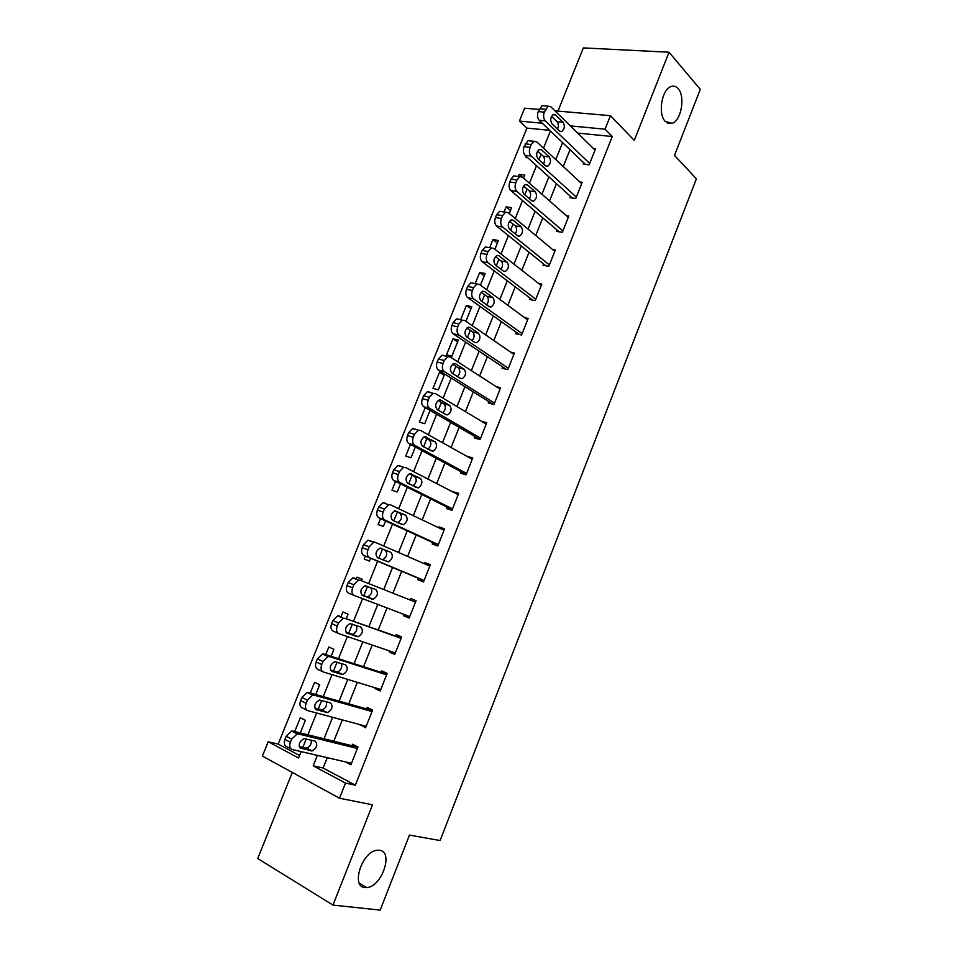 <?xml version="1.0" encoding="UTF-8"?>
<svg xmlns="http://www.w3.org/2000/svg" width="958" height="958" viewBox="0 0 958 958"><rect width="100%" height="100%" fill="white"/><g stroke="black" fill="none" stroke-linecap="round" stroke-linejoin="round"><path stroke-width="1.44" d="M665.259 121.415C657.679 114.146 661.786 89.202 671.067 86.531C673.702 85.621 676.049 86.316 678.108 88.627C685.557 96.315 681.246 120.768 672.061 123.343L665.259 121.415M364.95 887.587C350.377 886.857 362.304 850.944 377.332 850.225L379.572 850.261C393.87 851.578 381.799 886.928 366.806 887.599L364.95 887.587M549.736 130.336L526.936 128.097L519.404 121.055L524.613 108.194L539.055 109.452M292.31 772.435L257.726 858.536L332.977 905.094L380.194 910.1L409.449 835.089L440.105 840.549L696.394 178.823L674.516 155.424L700.274 89.357L669.031 52.223L583.362 47.9L557.975 111.104M327.241 757.682L323.109 768.017L355.346 785.177L345.503 783.081L339.491 798.218L262.396 756.09L268.192 741.755L298.585 757.994L301.147 751.623M526.936 128.097L278.191 744.091L268.192 741.755M278.191 744.091L299.591 755.491M300.297 732.918L305.363 720.32L300.297 717.758L294.741 731.541M315.757 694.514L319.685 684.731L314.595 682.288L310.296 692.957M331.109 656.35L333.923 649.344L328.798 647.033L325.732 654.625M346.365 618.425L348.077 614.174L342.916 611.982L341.084 616.533M350.508 593.948L355.418 595.924M361.525 580.74L362.148 579.207L356.951 577.135L356.125 579.207M365.429 556.083L364.22 559.101L369.429 561.101L370.578 558.239M380.53 518.613L378.135 524.565L383.38 526.445L385.595 520.936M395.534 481.371L391.966 490.233L397.235 491.993L400.504 483.862M410.443 444.38L405.713 456.092L411.018 457.732L415.329 447.015M425.256 407.605L419.388 422.155L424.729 423.675L430.058 410.407M443.554 373.309L439.483 372.279L432.98 388.409L438.345 389.822L444.704 374.027M451.889 356.148L458.367 340.066L452.966 338.821L446.5 354.855L451.889 356.148M465.911 321.301L471.803 306.68L466.366 305.542L460.618 319.816M480.461 285.161L485.155 273.485L479.695 272.467L475.18 283.652M494.915 249.236L498.435 240.494L492.939 239.572L489.67 247.703M509.273 213.538L511.632 207.67L506.123 206.868L504.064 211.981M523.547 178.068L524.768 175.051L519.224 174.344L518.374 176.464M527.726 157.711L526.002 157.507L526.409 156.513M355.346 785.177L612.27 136.515L577.686 133.102M570.01 149.688L563.28 166.536M556.442 183.673L549.557 200.917M542.791 217.861L535.738 235.512M529.056 252.253L521.847 270.312M515.236 286.849L507.872 305.315M501.345 321.66L493.801 340.533M487.359 356.675L479.659 375.967M473.3 391.906L465.42 411.617M459.145 427.34L451.098 447.494M444.907 463.001L436.692 483.574M430.585 498.867L422.191 519.895M416.167 534.959L407.605 556.43M401.677 571.279L392.924 593.17M387.02 607.959L378.29 629.837M372.219 645.033L363.549 666.744M357.322 682.347L348.724 703.867M342.329 719.901L333.815 741.229M345.515 761.921L350.903 764.795L357.969 746.989L352.544 744.246L351.957 745.719M360.304 724.715L365.597 727.769L372.626 710.082L367.165 707.459L366.579 708.932M375.009 687.736L374.734 688.431L380.218 690.969L387.2 673.39L381.703 670.911L381.128 672.372M389.619 650.997L389.223 651.991L394.732 654.398L401.677 636.926L396.145 634.579L395.57 636.028M404.144 614.473L403.629 615.778L409.174 618.054L416.071 600.678L410.515 598.463L409.94 599.912M418.514 578.333L417.939 579.77L423.52 581.925L430.381 564.657L424.789 562.574L424.334 563.711M432.741 542.563L432.178 543.988L437.782 546.012L444.596 528.84L438.968 526.888L438.644 527.714M446.883 507.01L446.32 508.423L451.96 510.315L458.726 493.25L452.871 491.933M460.93 471.659L460.379 473.072L466.043 474.833L472.785 457.876L467.013 456.379M429.639 392.05L427.328 391.774L423.568 395.714L422.382 398.66C421.173 402.372 421.616 405.054 423.723 406.719L480.066 439.53L486.748 422.706L481.407 421.233M480.054 439.554L474.354 437.926L474.905 436.525M488.796 401.594L488.245 402.983L493.969 404.504L500.627 387.75L496.16 386.613M502.603 366.878L502.052 368.255L507.812 369.644L514.422 352.999L510.578 352.113M516.326 332.354L515.775 333.731L521.571 335.001L528.145 318.451L524.768 317.745M529.966 298.046L529.427 299.411L535.247 300.561L541.785 284.107L538.767 283.544M543.533 263.941L542.994 265.294L548.838 266.336L555.341 249.966L552.61 249.511M557.017 230.028L556.478 231.381L562.358 232.291L568.812 216.029L566.322 215.67M570.429 196.318L569.89 197.659L575.794 198.462L582.213 182.283L579.925 181.996M583.757 162.8L583.218 164.141L589.158 164.824L595.541 148.741L593.409 148.514M554.981 110.841L610.426 115.678L634.28 140.407L669.031 52.223M610.426 115.678L605.061 129.198L570.333 125.893M612.27 136.515L605.061 129.198M332.977 905.094L372.494 804.804L339.491 798.218M542.288 123.235L519.404 121.055M302.848 747.372L306.249 738.929M307.901 734.81L316.655 713.015M318.212 709.124L321.72 700.406M323.229 696.634L332.067 674.648M333.48 671.115L337.096 662.122M338.461 658.697L347.371 636.531M348.652 633.346L352.376 624.077M353.61 621.012L362.591 598.654M363.729 595.816L367.561 586.284M368.65 583.554L377.632 561.196M378.793 558.322L382.529 549.006M383.727 546.024L392.529 524.11M393.798 520.936L397.39 512.003M398.708 508.722L407.33 487.263M408.719 483.79L412.168 475.228M413.593 471.647L422.035 450.643M423.556 446.871L426.837 438.68M428.394 434.812L436.656 414.251M438.285 410.18L441.434 402.36M443.099 398.205L451.182 378.075M452.93 373.728L455.936 366.255M457.72 361.825L465.624 342.126M467.48 337.491L470.342 330.39M472.234 325.66L479.97 306.404M481.946 301.495L484.664 294.729M486.676 289.723L494.232 270.886M496.316 265.701L498.89 259.295M501.01 254.014L508.411 235.596M510.602 230.136L513.045 224.064M515.272 218.52L522.505 200.521M524.804 194.785L527.104 189.061M529.439 183.241L536.504 165.65M538.911 159.663L541.078 154.262M543.521 148.179L550.431 130.995M317.373 755.383L313.206 765.813L345.503 783.081M562.597 142.61L555.808 159.591M548.898 176.859L541.941 194.234M535.115 211.299L528.002 229.082M521.248 245.955L513.967 264.145M507.297 280.814L499.848 299.423M493.262 315.889L485.646 334.905M479.132 351.167L471.36 370.614M464.929 386.673L456.978 406.539M450.631 422.382L442.512 442.692M436.249 458.319L427.951 479.072M421.783 494.484L413.305 515.667M407.222 530.864L398.564 552.491M392.576 567.459L383.751 589.529M377.775 604.438L368.95 626.496M362.819 641.824L354.065 663.702M347.766 679.438L339.084 701.124M332.618 717.291L324.008 738.798M323.109 768.017L313.206 765.813M351.466 763.358L345.491 761.981M522.026 176.811L519.224 174.344M510.494 210.521L506.123 206.868M497.382 243.093L492.939 239.572M484.209 275.844L479.695 272.467M470.953 308.787L466.366 305.542M457.625 341.91L452.966 338.821M444.225 375.225L439.483 372.279M366.04 726.667L360.16 725.086M380.53 690.191L374.734 688.431M394.924 653.931L389.223 651.991M409.234 617.898L403.629 615.778M430.25 564.957L424.789 562.574M444.356 529.451L438.968 526.888M458.367 494.16L453.074 491.43M472.306 459.086L467.097 456.176M351.49 763.31L292.202 749.539C289.747 748.557 289.148 746.138 290.406 742.282L291.675 739.145L297.16 733.912L298.477 733.96L357.382 748.473M357.885 747.192L292.992 731.11L298.477 733.96M301.016 748.533C297.962 745.108 298.944 741.791 303.973 738.594L315.05 741.073C318.032 744.498 317.038 747.791 312.08 750.94L300.034 748.018M311.338 740.175C311.578 744.103 310.009 746.737 306.62 748.066L299.195 746.51M290.921 748.857L286.729 746.641C284.263 745.647 283.664 743.228 284.921 739.384L286.179 736.271L291.663 731.062L292.992 731.11M366.184 726.296L307.853 710.656C305.434 709.591 304.86 707.136 306.117 703.292L307.374 700.178L312.631 695.113L314.092 695.161L372.039 711.555M372.423 710.585L308.56 692.466L314.092 695.161M316.535 709.914C313.541 706.465 314.487 703.172 319.361 700.011L330.39 702.825C333.3 706.262 332.354 709.531 327.54 712.644L315.769 709.519M326.474 701.735C327.013 705.687 325.528 708.417 322.044 709.926L314.871 708.213M306.847 710.141L302.345 707.902C299.926 706.824 299.339 704.381 300.596 700.549L301.842 697.46L307.099 692.406L308.56 692.466M380.793 689.509L323.409 672.013C321.026 670.863 320.463 668.385 321.72 664.553L322.966 661.463L328.007 656.541L329.6 656.625L386.613 674.851M386.876 674.204L324.032 654.075L329.6 656.625M331.959 671.522C329.025 668.073 329.923 664.792 334.653 661.679L345.622 664.828C348.473 668.277 347.574 671.522 342.904 674.588L331.408 671.271M341.455 663.499C342.341 667.463 340.988 670.301 337.372 672.013L330.498 670.193M322.678 671.666L317.852 669.403C315.481 668.265 314.907 665.786 316.164 661.966L317.397 658.888L322.439 654.003L324.032 654.075M395.319 652.937L338.857 633.621C336.521 632.4 335.983 629.885 337.228 626.065L338.461 622.999L343.299 618.233L345.012 618.329L401.103 638.375M401.234 638.052L345.012 618.329M347.287 633.382C344.413 629.921 345.275 626.652 349.862 623.586L360.759 627.059C363.549 630.52 362.687 633.753 358.16 636.771L346.964 633.25M356.244 625.454C357.597 629.37 356.388 632.34 352.592 634.34L346.113 632.472M338.425 633.43L333.276 631.154C330.929 629.933 330.378 627.43 331.624 623.634L332.857 620.58L337.695 615.826L339.407 615.934M409.749 616.605L354.221 595.469C351.921 594.176 351.394 591.625 352.628 587.829L353.861 584.775L358.496 580.153L360.328 580.273L415.497 602.127L360.328 580.273M362.507 595.493C359.705 592.008 360.531 588.763 364.962 585.733L375.799 589.529C378.53 593.002 377.703 596.223 373.321 599.205L362.507 595.493M370.566 587.47C372.83 591.158 371.872 594.307 367.716 596.918L361.849 595.098M354.221 595.469L348.592 593.158C346.281 591.864 345.754 589.326 346.988 585.542L348.221 582.5L352.855 577.902L354.688 578.021M424.095 580.476L369.477 557.568C367.213 556.191 366.698 553.616 367.944 549.832L369.165 546.802L373.608 542.324L375.548 542.467L429.807 566.094M375.261 542.36L367.92 540.204L363.477 544.671L362.268 547.689C361.034 551.449 361.549 554.023 363.8 555.4L424.023 580.644M377.644 557.831C374.901 554.335 375.68 551.101 379.991 548.12L390.756 552.227C393.427 555.724 392.636 558.933 388.373 561.867L377.644 557.831M380.326 548.06L385.104 550.12C387.774 553.604 386.996 556.802 382.733 559.723L382.254 559.783M438.345 544.575L384.625 519.895C382.41 518.446 381.919 515.847 383.152 512.075L384.362 509.069L388.625 504.722L390.672 504.902L444.033 530.277M384.948 502.938L382.901 502.746L378.649 507.081L377.44 510.075C376.207 513.823 376.71 516.422 378.925 517.871L438.165 545.054M392.672 520.41C390.002 516.901 390.744 513.68 394.912 510.734L405.605 515.176C408.216 518.673 407.461 521.87 403.342 524.768L392.672 520.41M394.78 510.77L399.917 513.201C402.54 516.649 401.797 519.823 397.714 522.745M452.523 508.89L399.69 482.473C397.51 480.952 397.031 478.317 398.265 474.569L399.462 471.576L403.558 467.36L405.689 467.564L458.164 494.675M399.941 465.744L397.798 465.528L393.714 469.719L392.517 472.701C391.295 476.437 391.774 479.072 393.954 480.593L452.212 509.668M407.617 483.227C404.995 479.707 405.713 476.485 409.761 473.587L420.37 478.341C422.921 481.862 422.203 485.047 418.203 487.897L407.617 483.227M409.282 473.743L414.646 476.497C417.161 479.671 416.586 482.808 412.91 485.886M466.606 473.42L414.658 445.278C412.515 443.686 412.06 441.015 413.281 437.291L414.479 434.321L418.395 430.226L420.622 430.477L472.222 459.289M414.838 428.777L412.599 428.537L408.695 432.609L407.497 435.567C406.276 439.291 406.743 441.937 408.886 443.542L466.175 474.485M422.466 446.272C419.903 442.74 420.586 439.53 424.502 436.668L435.04 441.746C437.531 445.278 436.848 448.452 432.968 451.266L422.466 446.272M423.759 436.968L429.292 440.033C431.699 443.003 431.244 446.069 427.927 449.254M480.605 438.153L429.531 408.324C427.436 406.659 426.993 403.965 428.202 400.24L429.388 397.295L433.148 393.331L435.459 393.606L486.185 424.107M437.219 409.557C434.716 406 435.375 402.803 439.171 399.977L440.979 400.193L449.625 405.366C452.056 408.922 451.398 412.084 447.637 414.862L445.901 414.658L437.219 409.557M438.201 400.432L443.841 403.797C446.141 406.599 445.793 409.605 442.788 412.826M494.532 403.102L444.32 371.596C442.249 369.86 441.818 367.142 443.027 363.441L444.213 360.495L447.817 356.651L450.2 356.975L500.076 389.14M444.344 355.562L441.961 355.238L438.357 359.07L437.171 361.992C435.974 365.681 436.405 368.387 438.477 370.123L493.059 404.252M451.877 373.057C449.446 369.489 450.068 366.303 453.745 363.513L455.613 363.753L464.115 369.213C466.498 372.782 465.851 375.943 462.211 378.685L460.415 378.446L451.877 373.057M452.595 364.136L458.295 367.776C460.499 370.435 460.235 373.381 457.517 376.614M508.363 368.255L459.002 335.108C456.978 333.288 456.559 330.546 457.768 326.858L458.942 323.936L462.403 320.212L464.858 320.571L513.871 354.376M458.966 319.289L456.511 318.93L453.05 322.642L451.877 325.54C450.679 329.217 451.098 331.959 453.134 333.767L506.147 369.249M466.45 336.797C464.067 333.204 464.666 330.031 468.246 327.265L470.162 327.552L478.521 333.288C480.844 336.869 480.233 340.018 476.689 342.724L474.845 342.461L466.45 336.797M466.929 328.055L472.665 331.971C474.761 334.522 474.581 337.408 472.126 340.629M522.122 333.624L473.599 298.836C471.611 296.956 471.216 294.178 472.414 290.502L473.575 287.604L476.892 283.987L479.419 284.394L527.595 319.828M473.491 283.233L470.965 282.838L467.66 286.442L466.486 289.328C465.289 292.992 465.696 295.759 467.696 297.627L519.356 334.522M480.928 300.752C478.605 297.136 479.18 293.974 482.652 291.256L484.616 291.567L492.831 297.579C495.094 301.183 494.508 304.321 491.071 307.003L489.179 306.704L480.928 300.752M481.203 292.214L486.951 296.393C488.939 298.836 488.831 301.65 486.628 304.86M535.797 299.195L488.113 262.791C486.149 260.839 485.766 258.037 486.963 254.385L488.125 251.499L491.31 247.99L493.885 248.433L541.234 285.472M487.921 247.404L485.347 246.972L482.173 250.469L481.012 253.331C479.814 256.983 480.197 259.774 482.161 261.714L532.6 300.046M495.322 264.935C493.059 261.306 493.609 258.145 496.974 255.451L498.986 255.798L507.057 262.085C509.273 265.713 508.71 268.839 505.369 271.485L503.429 271.15L495.322 264.935M495.406 256.588L501.142 261.031C503.046 263.366 502.998 266.12 501.01 269.294M549.389 264.959L502.531 226.974C500.603 224.95 500.244 222.124 501.429 218.484L502.579 215.622L505.644 212.209L508.267 212.7L554.802 251.331M502.124 211.682L499.645 211.323L496.591 214.712L495.442 217.562C494.256 221.19 494.627 224.016 496.555 226.028L545.844 265.797M509.62 229.333C507.417 225.681 507.944 222.531 511.213 219.873L513.272 220.256L521.2 226.818C523.355 230.459 522.817 233.584 519.571 236.195L517.583 235.824L509.62 229.333M509.548 221.19L515.248 225.884C517.057 228.136 517.069 230.818 515.284 233.944M562.897 230.938L516.853 191.372C514.973 189.289 514.614 186.439 515.799 182.81L516.949 179.96L519.883 176.655L522.565 177.194L568.286 217.382M516.23 176.188L513.859 175.889L510.925 179.182L509.788 182.02C508.602 185.624 508.949 188.475 510.842 190.558L559.077 231.788M523.834 193.959C521.691 190.283 522.194 187.133 525.367 184.511L527.463 184.93L535.259 191.756C537.354 195.42 536.827 198.534 533.69 201.12L531.666 200.713L523.834 193.959M523.607 186.02L529.271 190.953C530.983 193.109 531.043 195.731 529.463 198.809M576.333 197.108L531.091 155.986C529.247 153.843 528.912 150.957 530.085 147.352L531.223 144.514L534.049 141.305L536.767 141.904L581.686 183.637M530.253 140.91L527.99 140.67L524.038 146.682C522.852 150.286 523.2 153.16 525.056 155.304L572.273 197.983M537.965 158.788C535.869 155.1 536.36 151.951 539.438 149.364L541.569 149.819L549.221 156.908C551.269 160.597 550.766 163.71 547.713 166.249L545.653 165.806L537.965 158.788M537.606 151.065L543.21 156.226C544.839 158.309 544.946 160.86 543.533 163.866M589.685 163.483L545.246 120.828C543.426 118.612 543.114 115.702 544.288 112.11L548.132 106.17L550.886 106.817L595.002 150.083M544.204 105.847L542.036 105.655L538.204 111.571C537.031 115.152 537.354 118.05 539.174 120.265L585.422 164.393M552.012 123.845C549.964 120.121 550.431 116.984 553.425 114.421L555.592 114.924L563.112 122.277C565.112 125.977 564.621 129.09 561.651 131.605L559.556 131.114L552.012 123.845M551.533 116.325L557.065 121.714C558.598 123.714 558.742 126.193 557.508 129.138M284.921 739.384L290.406 742.282M286.179 736.271L291.675 739.145M311.111 750.904L305.65 748.042M300.596 700.549L306.117 703.292M301.842 697.46L307.374 700.178M326.474 712.596L320.978 709.878M316.164 661.966L321.72 664.553M317.397 658.888L322.966 661.463M341.731 674.528L336.198 671.953M331.624 623.634L337.228 626.065M332.857 620.58L338.461 622.999M356.891 636.699L351.323 634.268M346.988 585.542L352.628 587.829M348.221 582.5L353.861 584.775M371.955 599.109L366.351 596.822M363.8 555.4L369.477 557.568M362.268 547.689L367.944 549.832M363.477 544.671L369.165 546.802M390.756 552.227L385.104 550.12M378.925 517.871L384.625 519.895M377.44 510.075L383.152 512.075M378.649 507.081L384.362 509.069M405.605 515.176L399.917 513.201M393.954 480.593L399.69 482.473M392.517 472.701L398.265 474.569M393.714 469.719L399.462 471.576M411.425 473.743L410.731 473.527M420.37 478.341L414.646 476.497M408.886 443.542L414.658 445.278M407.497 435.567L413.281 437.291M408.695 432.609L414.479 434.321M426.25 436.848L425.316 436.585M435.04 441.746L429.292 440.033M423.723 406.719L429.531 408.324M422.382 398.66L428.202 400.24M423.568 395.714L429.388 397.295M440.979 400.193L439.818 399.881M449.625 405.366L443.841 403.797M438.477 370.123L444.32 371.596M437.171 361.992L443.027 363.441M438.357 359.07L444.213 360.495M455.613 363.753L454.236 363.417M464.115 369.213L458.295 367.776M453.134 333.767L459.002 335.108M451.877 325.54L457.768 326.858M453.05 322.642L458.942 323.936M470.162 327.552L468.558 327.193M478.521 333.288L472.665 331.971M467.696 297.627L473.599 298.836M466.486 289.328L472.414 290.502M467.66 286.442L473.575 287.604M484.616 291.567L482.808 291.208M492.831 297.579L486.951 296.393M482.161 261.714L488.113 262.791M481.012 253.331L486.963 254.385M482.173 250.469L488.125 251.499M498.986 255.798L496.986 255.451M507.057 262.085L501.142 261.031M496.555 226.028L502.531 226.974M495.442 217.562L501.429 218.484M496.591 214.712L502.579 215.622M513.272 220.256L511.081 219.921M521.2 226.818L515.248 225.884M510.842 190.558L516.853 191.372M509.788 182.02L515.799 182.81M510.925 179.182L516.949 179.96M527.463 184.93L525.092 184.619M535.259 191.756L529.271 190.953M525.056 155.304L531.091 155.986M524.038 146.682L530.085 147.352M525.176 143.868L531.223 144.514M541.569 149.819L539.043 149.544M549.221 156.908L543.21 156.226M539.174 120.265L545.246 120.828M538.204 111.571L544.288 112.11M539.33 108.769L545.413 109.296M555.592 114.924L552.91 114.685M563.112 122.277L557.065 121.714M366.806 887.599L359.286 883.132M672.061 123.343L667.055 122.911M291.663 731.062L297.16 733.912M312.08 750.94L306.62 748.066M307.099 692.406L312.631 695.113M327.54 712.644L322.044 709.926M322.439 654.003L328.007 656.541M342.904 674.588L337.372 672.013M337.695 615.826L343.299 618.233M358.16 636.771L352.592 634.34M352.855 577.902L358.496 580.153M373.321 599.205L367.716 596.918M367.92 540.204L373.608 542.324M388.373 561.867L382.733 559.723M382.901 502.746L388.625 504.722M403.342 524.768L398.049 522.9M397.798 465.528L403.558 467.36M418.203 487.897L414.491 486.688M412.599 428.537L418.395 430.226M432.968 451.266L429.962 450.356M427.328 391.774L433.148 393.331M447.637 414.862L445.015 414.131M441.961 355.238L447.817 356.651M462.211 378.685L459.84 378.087M456.511 318.93L462.403 320.212M476.689 342.724L474.485 342.222M470.965 282.838L476.892 283.987M491.071 307.003L488.999 306.572M485.347 246.972L491.31 247.99M505.369 271.485L503.381 271.126M499.645 211.323L505.644 212.209M519.571 236.195L517.667 235.884M513.859 175.889L519.883 176.655M533.69 201.12L531.858 200.857M527.99 140.67L534.049 141.305M547.713 166.249L545.964 166.045M542.036 105.655L548.132 106.17M561.651 131.605L559.975 131.438"/></g></svg>
